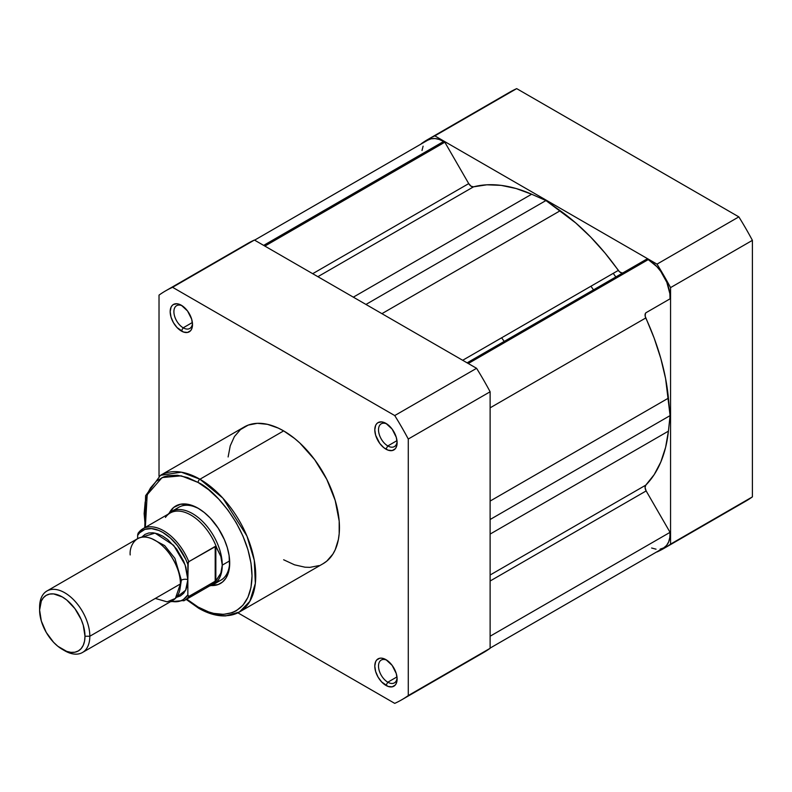 <?xml version="1.0" encoding="UTF-8"?>
<svg xmlns="http://www.w3.org/2000/svg" width="792" height="792" viewBox="0 0 792 792"><rect width="100%" height="100%" fill="white"/><g stroke="black" fill="none" stroke-linecap="round" stroke-linejoin="round"><path stroke-width="1.19" d="M615.81 276.982A164.409 94.921 -120 0 0 613.255 273.349A164.409 94.921 -120 0 1 615.81 276.982M590.931 286.229A164.409 94.921 60 0 1 593.495 289.872L590.931 286.229M427.878 139.451L509.721 92.199A236.095 136.313 -120 0 1 516.691 88.625L434.848 135.877L516.691 88.625L738.847 216.879L657.004 264.142L434.848 135.877A236.095 136.313 60 0 0 427.878 139.451A236.095 136.313 60 0 0 421.295 143.698L421.295 143.698A236.095 136.313 60 0 1 434.848 135.877L657.004 264.142A236.095 136.313 60 0 1 670.557 287.605L670.557 544.134A236.095 136.313 60 0 1 657.004 551.955L657.004 551.955A236.095 136.313 60 0 0 663.973 548.381L745.817 501.128A236.095 136.313 -120 0 0 752.4 496.881L752.4 240.352A236.095 136.313 -120 0 0 738.847 216.879L516.691 88.625A236.095 136.313 -120 0 0 503.207 96.396M738.847 504.702A236.095 136.313 -120 0 0 752.4 496.881L670.557 544.134L670.557 287.605L752.4 240.352L752.4 496.881L670.557 544.134A236.095 136.313 60 0 1 663.973 548.381M657.004 264.142A236.095 136.313 60 0 1 670.557 287.605L752.4 240.352A236.095 136.313 -120 0 0 738.847 216.879L657.004 264.142M623.106 272.775A5.257 3.039 -120 0 1 618.314 270.418L462.677 360.281L618.314 270.418A174.408 100.693 -120 0 0 560.221 210.721L545.926 200.544L365.963 304.445L545.926 200.544L531.63 194.218L353.331 297.158L531.63 194.218A174.408 100.693 -120 0 0 473.537 186.833A5.257 3.039 -120 0 1 468.715 183.605L312.692 273.695L468.715 183.605L444.817 142.204L264.884 246.084L444.817 142.204A30.908 17.85 -120 0 0 443.619 141.481L263.657 245.381L443.619 141.481A30.908 17.85 60 0 1 444.817 142.204L468.715 183.605L471.062 186.199L473.537 186.833L486.852 184.803L501.128 185.368L516.137 188.526L531.63 194.218L545.926 200.544L575.715 222.928L590.723 237.105L605.009 253.024L619.492 271.755L622.057 273.002L623.136 272.755M490.119 648.094L663.686 547.886A30.908 17.85 -120 0 0 670.062 532.333L646.153 490.931L490.119 581.011L646.153 490.931A5.257 3.039 -120 0 1 645.767 485.149L490.119 575.012L645.767 485.149A174.408 100.693 -120 0 0 668.418 431.145L670.091 415.602L490.119 519.502L670.091 415.602L668.418 398.128L490.119 501.069L668.418 398.128A174.408 100.693 -120 0 0 645.767 317.968A5.257 3.039 -120 0 1 646.153 312.632L670.062 298.822A30.908 17.85 -120 0 0 648.232 259.608L468.27 363.508L648.232 259.608L656.875 266.656L660.746 271.379L666.814 282.279L669.854 293.594L670.062 298.822L646.153 312.632L645.401 313.434L645.203 316.275L654.182 338.194L660.825 358.519L665.597 378.606L670.091 415.602L668.418 431.145L665.597 447.411L660.825 461.983L654.182 474.636L645.767 485.149L645.074 487.605L646.153 490.931L670.062 532.333L669.824 537.491L668.646 541.916L666.567 545.431L663.686 547.886L660.122 549.153M647.034 258.954A30.908 17.85 60 0 1 648.232 259.608A30.908 17.85 -120 0 0 647.034 258.954L467.102 362.845L647.034 258.954M656.043 549.193L651.618 548.005M422.007 150.5L423.106 146.174M427.749 140.204L431.105 138.798L434.976 138.541L439.213 139.451L443.619 141.481A30.908 17.85 -120 0 0 428.165 139.946L254.598 240.154M560.221 210.721L381.922 313.662L560.221 210.721M645.767 317.968L490.119 407.83L645.767 317.968M668.418 431.145L490.119 534.085L668.418 431.145M670.062 532.333L490.119 636.223L670.062 532.333M473.537 186.833L317.889 276.695L473.537 186.833M386.932 660.261A13.157 7.593 -120 0 0 378.526 666.616A13.157 7.593 -120 0 0 387.813 682.209L385.952 685.427A15.781 9.108 60 0 1 374.794 666.092A15.781 9.108 60 0 1 385.952 659.647L381.685 658.162L379.754 658.241L376.675 660.023L375.646 661.657L374.794 666.092L375.646 671.517L378.061 677.091L381.685 681.981L388.13 686.436L392.159 686.832L395.238 685.06L396.267 683.427L397.119 678.982L396.267 673.556L392.159 665.399L385.952 659.647A15.781 9.108 60 0 1 397.119 678.982A15.781 9.108 60 0 1 385.952 685.427L387.813 682.209A13.157 7.593 60 0 1 379.219 670.616A13.157 7.593 60 0 1 381.239 660.073A13.157 7.593 60 0 1 386.932 660.261M182.318 305.861A13.157 7.593 -120 0 0 173.913 312.216A13.157 7.593 -120 0 0 183.2 327.809L181.338 331.026A15.781 9.108 60 0 1 170.181 311.692A15.781 9.108 60 0 1 181.338 305.247L177.071 303.762L173.448 304.465L172.062 305.623L171.032 307.256L170.181 311.692L171.032 317.117L173.448 322.69L177.071 327.581L183.516 332.036L187.546 332.432L190.625 330.66L191.654 329.026L192.505 324.581L191.654 319.156L187.546 310.999L181.338 305.247A15.781 9.108 60 0 1 192.505 324.581A15.781 9.108 60 0 1 181.338 331.026L183.2 327.809A13.157 7.593 60 0 1 174.606 316.216A13.157 7.593 60 0 1 176.626 305.672A13.157 7.593 60 0 1 182.318 305.861M386.932 423.997A13.157 7.593 -120 0 0 378.526 430.343A13.157 7.593 -120 0 0 387.813 445.936L385.952 449.163A15.781 9.108 60 0 1 374.794 429.828A15.781 9.108 60 0 1 385.952 423.383L381.685 421.898L378.061 422.601L376.675 423.75L375.646 425.383L374.794 429.828L375.646 435.253L379.754 443.411L383.783 447.658L388.13 450.163L392.159 450.569L395.238 448.787L396.267 447.153L397.119 442.718L396.267 437.293L392.159 429.135L385.952 423.383A15.781 9.108 60 0 1 397.119 442.718A15.781 9.108 60 0 1 385.952 449.163L387.813 445.936A13.157 7.593 60 0 1 379.219 434.343A13.157 7.593 60 0 1 381.239 423.809A13.157 7.593 60 0 1 386.932 423.997M165.439 517.433A41.431 23.918 60 0 1 166.399 516.186A41.431 23.918 60 0 1 216.671 547.737L220.839 556.459L222.265 565.142A42.085 24.305 60 0 1 213.553 584.417A42.085 24.305 60 0 1 209.514 585.981A42.085 24.305 -120 0 0 222.265 565.142L220.839 556.459L215.85 546.341L215.85 580.833L220.839 573.141L222.265 565.142L229.65 560.875L222.265 565.142A42.085 24.305 -120 0 0 201.415 520.324A42.085 24.305 -120 0 0 168.082 514.216A42.085 24.305 60 0 1 171.458 511.513L178.903 507.217A42.085 24.305 60 0 1 199.03 508.791A42.085 24.305 -120 0 0 175.507 509.939M169.26 513.077A44.718 25.819 60 0 1 198.079 508.226L188.902 504.494L180.517 504.237L173.636 507.464L168.864 513.899M198.079 482.447C213.86 489.06 251.292 529.353 252.024 575.883C251.292 621.562 213.86 618.641 198.079 607.028A2.633 1.515 120 0 0 198.634 608.236A2.633 1.515 -60 0 1 198.079 607.028L186.773 599.108L198.079 607.028L208.613 611.909L213.741 613.384L223.512 614.354L232.304 612.652L236.224 610.81L242.936 605.236L247.926 597.346L250.995 587.436L252.024 575.883L250.995 563.132L247.926 549.678L242.936 536.026L236.224 522.72L228.056 510.246L218.731 499.108L208.613 489.723L198.079 482.447A2.633 1.515 -60 0 1 199.94 479.229A2.633 1.515 120 0 0 198.079 482.447L187.555 477.576L177.438 475.269L168.112 475.645L163.865 476.833L156.38 481.15L150.51 487.912L148.243 492.129L145.174 502.039L144.144 513.592L145.342 527.353L147.183 494.713L162.103 477.556L181.21 475.834L198.079 482.447M239.402 612.008L249.787 601.415L255.341 583.437L254.262 560.261L246.926 536.026L222.859 498.138L199.94 479.229A78.923 45.56 60 0 1 251.5 548.777A78.923 45.56 60 0 1 239.402 612.008A78.923 45.56 60 0 1 199.94 608.098A2.633 1.515 -60 0 1 198.634 608.236C208.128 613.701 217.206 616.255 225.869 615.889L239.402 612.008L323.106 563.686A78.923 45.56 -120 0 0 335.204 500.445A78.923 45.56 -120 0 0 283.645 430.897L199.94 479.229L283.645 430.897L278.18 428.056L267.448 424.324L257.341 423.324L248.252 425.086L240.511 429.551L234.432 436.55L230.244 445.807L228.116 456.964M396.98 440.649L387.813 445.936L396.98 440.649M192.367 322.512L183.2 327.809L192.367 322.512M396.98 676.913L387.813 682.209L396.98 676.913M476.576 656.122A236.095 136.313 -120 0 0 490.119 648.302L490.119 391.773A236.095 136.313 -120 0 0 476.576 368.31L254.41 240.045A236.095 136.313 -120 0 0 240.926 247.827M165.597 290.872L247.45 243.619A236.095 136.313 -120 0 1 254.41 240.045L172.567 287.298L394.733 415.562L476.576 368.31L254.41 240.045L172.567 287.298A236.095 136.313 60 0 0 165.597 290.872A236.095 136.313 60 0 0 159.024 295.119L159.024 476.23L159.024 295.119A236.095 136.313 60 0 1 172.567 287.298L394.733 415.562A236.095 136.313 60 0 1 408.276 439.025L408.276 695.554A236.095 136.313 60 0 1 394.733 703.375L237.887 612.83L394.733 703.375A236.095 136.313 60 0 0 401.692 699.801A236.095 136.313 60 0 0 408.276 695.554L408.276 439.025L490.119 391.773L490.119 648.302L408.276 695.554L490.119 648.302A236.095 136.313 -120 0 1 483.546 652.549L401.692 699.801M283.645 559.776L294.535 564.825L305.009 567.201L309.959 567.359L319.047 565.587M323.106 563.686L326.789 561.122L332.868 554.123L335.204 549.767L338.382 539.51L339.184 533.719L339.184 521.087L335.204 500.445L326.789 479.368L314.652 459.657L299.851 443.025L294.535 438.422L283.645 430.897A78.923 45.56 -120 0 0 244.193 426.997L160.489 475.319A78.923 45.56 60 0 1 199.94 479.229L181.338 472.171L160.489 475.319L145.609 495.673L144.778 527.68M210.187 585.456L218.147 584.546L222.532 582.021L225.968 578.051L228.344 572.814L229.551 566.488L229.096 555.519L227.304 547.628L224.374 539.629L218.147 528.096L210.187 517.988L204.257 512.493L198.079 508.226A44.718 25.819 60 0 1 198.089 508.226A44.718 25.819 60 0 1 229.71 562.993A44.718 25.819 60 0 1 211.098 585.536M216.939 581.694A42.085 24.305 -120 0 0 229.69 561.894A42.085 24.305 60 0 1 220.988 580.12L213.553 584.417M397.079 677.833A13.157 7.593 60 0 1 394.396 682.852A13.157 7.593 60 0 1 387.813 682.209A13.157 7.593 -120 0 0 397.079 677.833M192.466 323.433A13.157 7.593 60 0 1 189.783 328.452A13.157 7.593 60 0 1 183.2 327.809A13.157 7.593 -120 0 0 192.466 323.433M397.079 441.57A13.157 7.593 60 0 1 394.396 446.589A13.157 7.593 60 0 1 387.813 445.936A13.157 7.593 -120 0 0 397.079 441.57M476.576 368.31L394.733 415.562A236.095 136.313 60 0 1 408.276 439.025L490.119 391.773A236.095 136.313 -120 0 0 476.576 368.31M155.301 598.435L167.122 601.851L175.388 598.435L180.418 583.942C181.417 576.041 173.884 551.569 155.301 540.441C136.719 530.105 129.185 545.876 130.185 554.944M180.289 581.031A5.485 3.168 180 0 1 181.338 580.18L180.19 587.704L181.338 580.18L174.913 558.37L164.627 545.579L151.925 538.758L164.627 545.579L174.913 558.37L181.338 580.18A5.485 3.168 180 0 1 187.852 579.645A5.485 3.168 0 0 0 181.338 580.18M82.467 652.499L173.062 600.197A35.511 20.503 -120 0 0 180.418 583.942L89.823 636.243A35.511 20.503 60 0 1 82.467 652.499A35.511 20.503 60 0 1 63.479 649.984M62.291 649.341L64.706 650.737A35.511 20.503 -120 0 0 89.823 636.243L84.991 636.243A32.096 18.533 60 0 1 62.291 649.341A32.096 18.533 60 0 1 39.6 610.038L39.6 607.246L39.6 610.038L41.333 600.999L43.421 597.683L46.243 595.337L49.688 594.069L53.608 593.911L62.291 596.93L66.726 599.989L74.903 608.622L81.17 619.473L83.259 625.215L84.991 636.243L84.556 641.104L83.259 645.272L81.17 648.589L78.339 650.935L74.903 652.202L70.983 652.361L66.726 651.4L57.866 646.282L53.608 642.332L46.243 632.402L41.333 621.057L39.6 610.038A32.096 18.533 60 0 1 62.291 596.93A32.096 18.533 60 0 1 84.991 636.243L89.823 636.243A35.511 20.503 -120 0 0 64.716 592.743A35.511 20.503 -120 0 0 39.6 607.246A35.511 20.503 60 0 1 46.956 590.99A35.511 20.503 60 0 1 74.319 600.504A35.511 20.503 60 0 1 89.823 636.243L180.418 583.942A35.511 20.503 -120 0 0 164.914 548.203A35.511 20.503 -120 0 0 137.541 538.689L46.956 590.99M141.659 537.223L155.004 533.085L173.626 545.302L185.14 564.953L187.852 579.645L185.942 567.438L183.625 561.092L176.695 549.094L167.637 539.53L162.746 536.144L157.846 533.877L153.133 532.808L148.787 532.976L144.985 534.392L141.659 537.223M188.219 562.429L187.852 579.645L185.655 590.238L176.388 597.366L180.497 595.901L183.625 593.307L185.942 589.634L187.367 585.021L187.852 579.645L187.852 594.881L188.506 596.594L215.196 581.279L215.196 546.431L215.196 581.279L215.85 580.833L215.85 546.341L188.783 561.677A41.431 23.918 -120 0 0 143.619 528.363A41.431 23.918 -120 0 0 138.56 532.679L137.669 534.729L137.63 538.639L137.63 535.412L139.649 532.788L144.916 529.373L151.5 528.581L158.895 530.472L162.746 532.392L170.359 537.986L177.408 545.579L185.833 559.449L187.852 564.409L187.852 594.881L183.388 599.524L180.566 600.92L177.408 601.653L170.359 601.098M138.283 532.937L138.56 532.679A41.431 23.918 60 0 1 142.956 528.729A41.431 23.918 60 0 1 188.783 561.677L188.437 562.033M215.85 580.833L188.783 596.534A41.431 23.918 60 0 1 184.387 600.484L211.603 584.783A41.431 23.918 -120 0 0 216.671 579.843L215.85 580.833M171.458 511.513A42.085 24.305 60 0 1 203.89 522.789A42.085 24.305 60 0 1 222.265 565.142L220.839 573.141L216.671 579.843A41.431 23.918 60 0 1 206.969 586.456M138.075 533.283L137.63 535.412A40.115 23.166 60 0 1 162.746 532.392A40.115 23.166 60 0 1 187.852 564.409L188.783 561.677L215.196 546.431L215.85 546.341L216.671 547.737A41.431 23.918 -120 0 0 170.161 513.018L142.956 528.729L138.254 532.976M501.643 337.778L504.207 341.421M183.724 600.851A41.431 23.918 -120 0 0 188.783 596.534L187.852 594.881A40.115 23.166 60 0 1 171.171 601.286M198.634 608.236L186.209 599.435M170.458 601.692L184.387 600.484"/></g></svg>
